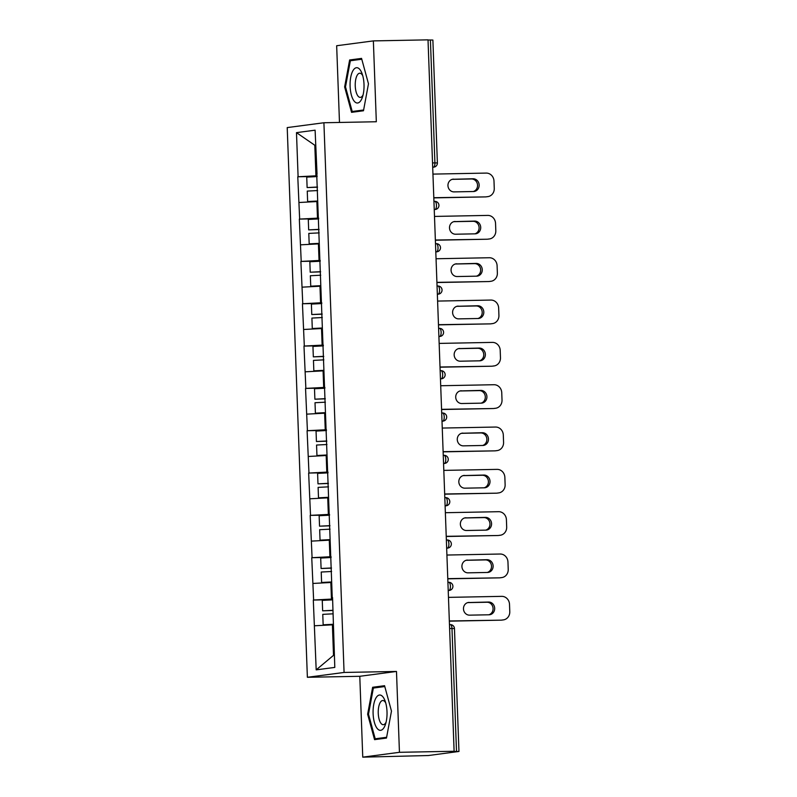 <?xml version="1.0" encoding="UTF-8"?>
<svg xmlns="http://www.w3.org/2000/svg" width="797" height="797" viewBox="0 0 797 797"><rect width="100%" height="100%" fill="white"/><g stroke="black" fill="none" stroke-linecap="round" stroke-linejoin="round"><path stroke-width="1.2" d="M362.755 757.15L399.446 752.308L396.488 671.453L359.786 676.294L362.755 757.15L428.358 755.536L458.962 751.461L452.507 751.471L454.111 751.262L428.019 39.85L373.365 40.896L336.663 45.738L339.482 122.449M359.786 676.294L307.373 677.291L287.219 127.59L323.911 122.748L344.075 672.449L307.373 677.291M333.236 624.808L332.399 624.828L333.515 655.353L316.19 669.859L334.8 667.408L332.558 597.561M316.19 669.859L313.301 600.041L332.638 599.673M332.618 599.025L313.301 600.041M313.62 599.992L311.747 557.711L331.084 557.342M331.064 556.704L311.747 557.711M312.075 557.671L310.202 515.38L329.54 515.011M329.51 514.374L310.202 515.38M310.521 515.34L308.648 473.059L327.985 472.691M327.965 472.053L308.648 473.059M308.967 473.019L307.094 430.729L326.431 430.36M326.411 429.722L307.094 430.729M307.413 430.689L305.54 388.408L324.877 388.039M324.857 387.392L305.54 388.408M305.859 388.358L303.986 346.077L323.333 345.709M323.303 345.071L303.986 346.077M304.315 346.037L302.442 303.747L321.779 303.378M321.749 302.74L302.442 303.747M302.76 303.707L300.887 261.426L320.225 261.057M320.205 260.42L300.887 261.426M301.206 261.386L299.333 219.095L318.67 218.727M318.651 218.089L299.333 219.095M299.652 219.055L297.779 176.775L317.116 176.406M317.096 175.758L297.779 176.775M298.098 176.725L296.484 132.641L315.104 130.18L317.047 174.294M332.239 597.541L316.718 174.274M331.691 582.487L330.845 582.497L331.452 599.055M330.845 582.497L313.012 583.444M330.137 540.157L329.291 540.177L329.898 556.724M329.291 540.177L311.468 541.113M328.583 497.836L327.736 497.846L328.344 514.394M327.736 497.846L309.913 498.792M327.029 455.505L326.192 455.525L326.8 472.073M326.192 455.525L308.359 456.462M325.475 413.175L324.638 413.195L325.246 429.742M324.638 413.195L306.805 414.141M323.931 370.854L323.084 370.864L323.692 387.422M323.084 370.864L305.261 371.81M322.377 328.523L321.53 328.543L322.137 345.091M321.53 328.543L303.707 329.48M320.822 286.203L319.986 286.213L320.583 302.76M319.986 286.213L302.153 287.159M319.268 243.872L318.431 243.892L319.039 260.44M318.431 243.892L300.599 244.828M317.724 201.541L316.877 201.561L317.485 218.109M316.877 201.561L299.044 202.508M432.532 162.937L434.913 162.897L430.41 39.989L428.029 40.029M430.41 39.989L432.881 40.049L437.384 162.957L434.913 162.897A4.075 1.614 88.9 0 1 433.458 167.181L432.691 167.191M315.652 145.243L314.815 145.263L315.931 175.788M315.652 145.154L314.815 145.263L296.484 132.641M399.446 752.308L454.111 751.262M396.488 671.453L344.075 672.449M323.911 122.748L376.323 121.752L373.365 40.896M333.515 655.353L334.351 655.244M332.399 624.828L314.566 625.775M368.473 83.795L361.559 58.4L349.634 59.974L344.633 86.943L351.557 112.337L363.482 110.763L368.473 83.795M372.637 687.273L367.636 714.242L374.56 739.646L386.475 738.072L391.476 711.103L384.562 685.699L372.637 687.273L380.378 687.134M345.519 86.923L344.633 86.943M357.375 59.825L349.634 59.974M386.625 737.285L375.208 738.799L368.503 714.192L367.636 714.242M432.94 174.105L486.21 173.088A8.149 7.482 82.5 0 1 493.991 181.078L494.26 188.411A8.149 7.482 82.5 0 1 487.844 196.63L486.24 196.839A8.149 7.482 -97.5 0 1 485.473 196.899L433.817 197.885M485.473 196.899L433.807 197.706M487.077 196.69A8.149 7.482 82.5 0 0 487.844 196.63M453.583 179.136A6.386 5.858 82.5 0 0 452.985 179.186A6.386 5.858 82.5 0 0 447.974 185.95A6.386 5.858 82.5 0 0 454.051 191.888L473.518 191.519A6.386 5.858 82.5 0 0 474.125 191.469A6.386 5.858 82.5 0 0 479.136 184.705A6.386 5.858 82.5 0 0 473.049 178.767L452.387 179.295M473.298 191.519A6.386 5.858 82.5 0 0 477.483 184.486A6.386 5.858 82.5 0 0 471.445 178.976L452.208 179.345M317.515 187.205L307.124 187.564L306.735 177.113L317.126 176.585M317.505 187.026L307.124 187.564M317.704 201.023L307.632 201.531L317.704 201.193M317.634 190.553L307.253 191.091L307.632 201.531M434.495 216.425L487.764 215.409A8.149 7.482 82.5 0 1 495.545 223.409L495.814 230.731A8.149 7.482 82.5 0 1 489.398 238.961L487.794 239.17A8.149 7.482 -97.5 0 1 487.017 239.23L435.371 240.216M487.017 239.23L435.361 240.036M488.631 239.02A8.149 7.482 82.5 0 0 489.398 238.961M455.137 221.466A6.386 5.858 82.5 0 0 454.539 221.506A6.386 5.858 82.5 0 0 449.528 228.281A6.386 5.858 82.5 0 0 455.605 234.218L475.072 233.84A6.386 5.858 82.5 0 0 475.679 233.8A6.386 5.858 82.5 0 0 480.691 227.025A6.386 5.858 82.5 0 0 474.604 221.088L453.941 221.626M474.853 233.85A6.386 5.858 82.5 0 0 479.027 226.806A6.386 5.858 82.5 0 0 473 221.307L453.762 221.676M319.069 229.536L308.668 229.885L308.29 219.444L318.68 218.906M319.059 229.357L308.668 229.885M319.248 243.344L309.186 243.862L319.258 243.523M319.189 232.883L308.798 233.411L309.186 243.862M436.049 258.756L489.308 257.74A8.149 7.482 82.5 0 1 497.099 265.73L497.368 273.062A8.149 7.482 82.5 0 1 490.942 281.281L489.338 281.5A8.149 7.482 -97.5 0 1 488.571 281.55L436.925 282.536M488.571 281.55L436.915 282.357M490.175 281.341A8.149 7.482 82.5 0 0 490.942 281.281M456.691 263.787A6.386 5.858 82.5 0 0 456.093 263.837A6.386 5.858 82.5 0 0 451.082 270.601A6.386 5.858 82.5 0 0 457.159 276.539L476.626 276.17A6.386 5.858 82.5 0 0 477.224 276.121A6.386 5.858 82.5 0 0 482.235 269.356A6.386 5.858 82.5 0 0 476.158 263.418L455.495 263.946M476.407 276.17A6.386 5.858 82.5 0 0 480.581 269.137A6.386 5.858 82.5 0 0 474.554 263.628L455.306 263.996M320.623 271.857L310.222 272.215L309.844 261.765L320.235 261.237M320.613 271.687L310.222 272.215M320.802 285.675L310.74 286.193L320.812 285.854M320.743 275.214L310.352 275.742L310.74 286.193M437.603 301.077L490.862 300.061A8.149 7.482 82.5 0 1 498.653 308.06L498.922 315.383A8.149 7.482 82.5 0 1 492.496 323.612L490.892 323.821A8.149 7.482 -97.5 0 1 490.125 323.881L438.47 324.867M490.125 323.881L438.47 324.688M491.729 323.672A8.149 7.482 82.5 0 0 492.496 323.612M458.245 306.118A6.386 5.858 82.5 0 0 457.637 306.158A6.386 5.858 82.5 0 0 452.626 312.932A6.386 5.858 82.5 0 0 458.713 318.87L478.18 318.501A6.386 5.858 82.5 0 0 478.778 318.451A6.386 5.858 82.5 0 0 483.789 311.677A6.386 5.858 82.5 0 0 477.712 305.749L457.05 306.277M477.951 318.501A6.386 5.858 82.5 0 0 482.135 311.458A6.386 5.858 82.5 0 0 476.108 305.958L456.86 306.327M322.167 314.187L311.776 314.546L311.398 304.095L321.779 303.567M322.167 314.008L311.776 314.546M322.357 327.995L312.285 328.513L322.367 328.175M322.297 317.535L311.906 318.073L312.285 328.513M439.157 343.407L492.416 342.391A8.149 7.482 82.5 0 1 500.207 350.391L500.466 357.714A8.149 7.482 82.5 0 1 494.05 365.943L492.446 366.152A8.149 7.482 -97.5 0 1 491.679 366.212L440.024 367.198M491.679 366.212L440.014 367.009M493.283 365.992A8.149 7.482 82.5 0 0 494.05 365.943M459.799 348.438A6.386 5.858 82.5 0 0 459.192 348.488A6.386 5.858 82.5 0 0 454.18 355.263A6.386 5.858 82.5 0 0 460.258 361.2L479.734 360.822A6.386 5.858 82.5 0 0 480.332 360.782A6.386 5.858 82.5 0 0 485.343 354.007A6.386 5.858 82.5 0 0 479.266 348.07L458.604 348.598M479.505 360.832A6.386 5.858 82.5 0 0 483.689 353.788A6.386 5.858 82.5 0 0 477.662 348.279L458.414 348.648M323.721 356.508L313.331 356.867L312.942 346.426L323.333 345.888M323.721 356.339L313.331 356.867M323.911 370.326L313.839 370.844L323.911 370.505M323.851 359.865L313.46 360.393L313.839 370.844M440.701 385.738L493.971 384.722A8.149 7.482 82.5 0 1 501.751 392.712L502.02 400.044A8.149 7.482 82.5 0 1 495.604 408.263L494.001 408.472A8.149 7.482 -97.5 0 1 493.233 408.532L441.578 409.519M493.233 408.532L441.568 409.339M494.837 408.323A8.149 7.482 82.5 0 0 495.604 408.263M461.343 390.769A6.386 5.858 82.5 0 0 460.746 390.819A6.386 5.858 82.5 0 0 455.735 397.583A6.386 5.858 82.5 0 0 461.812 403.521L481.278 403.152A6.386 5.858 82.5 0 0 481.886 403.103A6.386 5.858 82.5 0 0 486.897 396.338A6.386 5.858 82.5 0 0 480.81 390.4L460.148 390.928M481.059 403.152A6.386 5.858 82.5 0 0 485.243 396.119A6.386 5.858 82.5 0 0 479.206 390.61L459.969 390.978M325.276 398.839L314.885 399.197L314.496 388.747L324.887 388.219M325.266 398.659L314.885 399.197M325.465 412.657L315.393 413.165L325.465 412.826M325.395 402.186L315.014 402.724L315.393 413.165M361.091 100.173A17.664 6.974 -91.1 0 0 362.476 97.045A17.664 6.974 -91.1 0 0 362.027 73.473A17.664 6.974 -91.1 0 0 353.021 70.544A17.664 6.974 -91.1 0 0 351.357 94.973A17.664 6.974 -91.1 0 0 361.091 100.173M362.725 75.645A12.094 4.772 -91.1 0 0 359.776 73.214A12.094 4.772 -91.1 0 0 357.245 75.157A12.094 4.772 -91.1 0 0 355.492 88.776A12.094 4.772 -91.1 0 0 360.244 97.393A12.094 4.772 -91.1 0 0 362.774 95.451A12.094 4.772 -91.1 0 0 363.093 94.853M363.621 109.986L352.214 111.49L345.5 86.883L350.351 60.751L361.788 59.247M358.959 111.361L352.214 111.49M384.094 727.482A17.664 6.974 -91.1 0 0 385.479 724.343A17.664 6.974 -91.1 0 0 385.031 700.782A17.664 6.974 -91.1 0 0 376.025 697.853A17.664 6.974 -91.1 0 0 374.361 722.281A17.664 6.974 -91.1 0 0 384.094 727.482M385.728 702.944A12.094 4.772 -91.1 0 0 382.779 700.513A12.094 4.772 -91.1 0 0 380.249 702.466A12.094 4.772 -91.1 0 0 378.495 716.085A12.094 4.772 -91.1 0 0 383.237 724.702A12.094 4.772 -91.1 0 0 385.778 722.749A12.094 4.772 -91.1 0 0 386.097 722.162M368.503 714.192L373.355 688.06L384.792 686.546M381.962 738.67L375.208 738.799M442.255 428.059L495.525 427.043A8.149 7.482 82.5 0 1 503.305 435.042L503.574 442.365A8.149 7.482 82.5 0 1 497.159 450.594L495.545 450.803A8.149 7.482 -97.5 0 1 494.778 450.863L443.132 451.849M494.778 450.863L443.122 451.67M496.382 450.654A8.149 7.482 82.5 0 0 497.159 450.594M462.898 433.1A6.386 5.858 82.5 0 0 462.3 433.14A6.386 5.858 82.5 0 0 457.289 439.914A6.386 5.858 82.5 0 0 463.366 445.852L482.833 445.473A6.386 5.858 82.5 0 0 483.44 445.433A6.386 5.858 82.5 0 0 488.441 438.659A6.386 5.858 82.5 0 0 482.364 432.721L461.702 433.259M482.613 445.483A6.386 5.858 82.5 0 0 486.788 438.44A6.386 5.858 82.5 0 0 480.76 432.94L461.523 433.309M326.83 441.169L316.429 441.518L316.05 431.077L326.441 430.539M326.82 440.99L316.429 441.518M327.009 454.977L316.947 455.495L327.019 455.157M326.949 444.517L316.558 445.045L316.947 455.495M443.809 470.389L497.069 469.373A8.149 7.482 82.5 0 1 504.86 477.363L505.129 484.696A8.149 7.482 82.5 0 1 498.703 492.915L497.099 493.134A8.149 7.482 -97.5 0 1 496.332 493.184L444.686 494.17M496.332 493.184L444.676 493.991M497.936 492.974A8.149 7.482 82.5 0 0 498.703 492.915M464.452 475.42A6.386 5.858 82.5 0 0 463.854 475.47A6.386 5.858 82.5 0 0 458.843 482.235A6.386 5.858 82.5 0 0 464.92 488.172L484.387 487.804A6.386 5.858 82.5 0 0 484.984 487.754A6.386 5.858 82.5 0 0 489.996 480.99A6.386 5.858 82.5 0 0 483.918 475.052L463.256 475.58M484.158 487.804A6.386 5.858 82.5 0 0 488.342 480.77A6.386 5.858 82.5 0 0 482.315 475.261L463.067 475.63M328.384 483.49L317.983 483.849L317.604 473.398L327.995 472.87M328.374 483.321L317.983 483.849M328.563 497.308L318.501 497.826L328.573 497.487M328.503 486.847L318.113 487.375L318.501 497.826M445.364 512.71L498.623 511.694A8.149 7.482 82.5 0 1 506.414 519.694L506.683 527.016A8.149 7.482 82.5 0 1 500.257 535.245L498.653 535.454A8.149 7.482 -97.5 0 1 497.886 535.514L446.23 536.501M497.886 535.514L446.23 536.321M499.49 535.305A8.149 7.482 82.5 0 0 500.257 535.245M466.006 517.751A6.386 5.858 82.5 0 0 465.398 517.791A6.386 5.858 82.5 0 0 460.387 524.565A6.386 5.858 82.5 0 0 466.474 530.503L485.941 530.135A6.386 5.858 82.5 0 0 486.539 530.085A6.386 5.858 82.5 0 0 491.55 523.31A6.386 5.858 82.5 0 0 485.473 517.383L464.81 517.911M485.712 530.135A6.386 5.858 82.5 0 0 489.896 523.091A6.386 5.858 82.5 0 0 483.869 517.592L464.621 517.96M329.928 525.821L319.537 526.179L319.149 515.729L329.54 515.201M329.928 525.641L319.537 526.179M330.117 539.629L320.045 540.147L330.127 539.808M330.058 529.168L319.667 529.706L320.045 540.147M446.918 555.041L500.177 554.025A8.149 7.482 82.5 0 1 507.958 562.024L508.227 569.347A8.149 7.482 82.5 0 1 501.811 577.576L500.207 577.785A8.149 7.482 -97.5 0 1 499.44 577.845L447.784 578.831M499.44 577.845L447.775 578.642M501.044 577.626A8.149 7.482 82.5 0 0 501.811 577.576M467.55 560.082A6.386 5.858 82.5 0 0 466.952 560.122A6.386 5.858 82.5 0 0 461.941 566.896A6.386 5.858 82.5 0 0 468.018 572.834L487.495 572.455A6.386 5.858 82.5 0 0 488.093 572.415A6.386 5.858 82.5 0 0 493.104 565.641A6.386 5.858 82.5 0 0 487.027 559.703L466.365 560.231M487.266 572.465A6.386 5.858 82.5 0 0 491.45 565.422A6.386 5.858 82.5 0 0 485.423 559.912L466.175 560.281M331.482 568.141L321.091 568.5L320.703 558.059L331.094 557.521M331.482 567.972L321.091 568.5M331.672 581.959L321.599 582.477L331.672 582.139M331.612 571.499L321.221 572.027L321.599 582.477M448.462 597.371L501.731 596.355A8.149 7.482 82.5 0 1 509.512 604.345L509.781 611.678A8.149 7.482 82.5 0 1 503.365 619.897L501.761 620.106A8.149 7.482 -97.5 0 1 500.994 620.166L449.339 621.152M500.994 620.166L449.329 620.973M502.598 619.956A8.149 7.482 82.5 0 0 503.365 619.897M469.104 602.402A6.386 5.858 82.5 0 0 468.506 602.452A6.386 5.858 82.5 0 0 463.495 609.217A6.386 5.858 82.5 0 0 469.572 615.154L489.039 614.786A6.386 5.858 82.5 0 0 489.647 614.736A6.386 5.858 82.5 0 0 494.658 607.972A6.386 5.858 82.5 0 0 488.571 602.034L467.909 602.562M488.82 614.786A6.386 5.858 82.5 0 0 493.004 607.752A6.386 5.858 82.5 0 0 486.967 602.243L467.729 602.612M333.036 610.472L322.646 610.831L322.257 600.38L332.648 599.852M333.026 610.293L322.646 610.831M333.216 624.29L323.154 624.798L333.226 624.459M333.156 613.82L322.765 614.357L323.154 624.798M456.502 751.402L451.989 628.494L449.608 628.534M454.459 628.554L451.989 628.494A4.075 1.614 -91.1 0 0 450.305 624.629A4.075 1.614 -91.1 0 0 450.235 624.629L450.305 624.629A4.075 4.075 0 0 1 454.459 628.554L458.962 751.461M432.691 167.28L433.458 167.181A4.075 3.736 -97.5 0 0 433.847 167.151A4.075 4.075 0 0 0 437.384 162.957M435.401 209.472L435.013 209.501A4.075 3.736 -97.5 0 0 435.401 209.472A4.075 4.075 0 0 0 438.938 205.287A4.075 4.075 0 0 0 434.783 201.362L434.714 201.362A4.075 1.614 -91.1 0 1 434.783 201.362A4.075 1.614 -91.1 0 1 436.467 205.218A4.075 1.614 88.9 0 1 435.013 209.501L434.245 209.521M436.945 251.802L436.567 251.832A4.075 3.736 -97.5 0 0 436.945 251.802A4.075 4.075 0 0 0 440.492 247.608A4.075 4.075 0 0 0 436.338 243.683L436.268 243.693A4.075 1.614 -91.1 0 1 436.338 243.683A4.075 1.614 -91.1 0 1 438.021 247.548A4.075 1.614 88.9 0 1 436.567 251.832L435.8 251.842M437.354 294.262L438.121 294.153A4.075 3.736 -97.5 0 0 438.499 294.133A4.075 4.075 0 0 0 442.046 289.939A4.075 4.075 0 0 0 437.892 286.013L437.822 286.013A4.075 1.614 -91.1 0 1 437.892 286.013A4.075 1.614 -91.1 0 1 439.575 289.879A4.075 1.614 88.9 0 1 438.121 294.153L437.344 294.173M440.054 336.454L439.675 336.483A4.075 3.736 -97.5 0 0 440.054 336.454A4.075 4.075 0 0 0 443.59 332.269A4.075 4.075 0 0 0 439.446 328.334L439.376 328.344A4.075 1.614 -91.1 0 1 439.446 328.334A4.075 1.614 -91.1 0 1 441.13 332.2A4.075 1.614 88.9 0 1 439.675 336.483L438.898 336.503M441.608 378.784L441.219 378.814A4.075 3.736 -97.5 0 0 441.608 378.784A4.075 4.075 0 0 0 445.144 374.59A4.075 4.075 0 0 0 441 370.665L440.92 370.675A4.075 1.614 -91.1 0 1 441 370.665A4.075 1.614 -91.1 0 1 442.674 374.53A4.075 1.614 88.9 0 1 441.219 378.814L440.452 378.824M442.006 421.234L442.773 421.135A4.075 3.736 -97.5 0 0 443.162 421.105A4.075 4.075 0 0 0 446.699 416.921A4.075 4.075 0 0 0 442.544 412.995L442.474 412.995A4.075 1.614 -91.1 0 1 442.544 412.995A4.075 1.614 -91.1 0 1 444.228 416.861A4.075 1.614 88.9 0 1 442.773 421.135L442.006 421.155M443.56 463.565L444.327 463.465A4.075 3.736 -97.5 0 0 444.706 463.436A4.075 4.075 0 0 0 448.253 459.241A4.075 4.075 0 0 0 444.098 455.316L444.029 455.326A4.075 1.614 -91.1 0 1 444.098 455.316A4.075 1.614 -91.1 0 1 445.782 459.182A4.075 1.614 88.9 0 1 444.327 463.465L443.56 463.475M446.26 505.766L445.882 505.786A4.075 3.736 -97.5 0 0 446.26 505.766A4.075 4.075 0 0 0 449.807 501.572A4.075 4.075 0 0 0 445.653 497.647L445.583 497.647A4.075 1.614 -91.1 0 1 445.653 497.647A4.075 1.614 -91.1 0 1 447.336 501.512A4.075 1.614 88.9 0 1 445.882 505.786L445.105 505.806M446.36 539.997L447.127 539.977A4.075 1.614 -91.1 0 1 447.207 539.977A4.075 1.614 -91.1 0 1 448.89 543.833A4.075 1.614 88.9 0 1 447.426 548.117L446.659 548.137M447.814 548.087L447.426 548.117A4.075 3.736 -97.5 0 0 447.814 548.087A4.075 4.075 0 0 0 451.351 543.903A4.075 4.075 0 0 0 447.207 539.977L446.36 539.987M448.213 590.547L448.98 590.447A4.075 3.736 -97.5 0 0 449.369 590.418A4.075 4.075 0 0 0 452.905 586.223A4.075 4.075 0 0 0 448.751 582.298L448.681 582.308A4.075 1.614 -91.1 0 1 448.751 582.298A4.075 1.614 -91.1 0 1 450.435 586.164A4.075 1.614 88.9 0 1 448.98 590.447L448.213 590.457M473.049 178.767L471.445 178.976M474.604 221.088L473 221.307M476.158 263.418L474.554 263.628M477.712 305.749L476.108 305.958M479.266 348.07L477.662 348.279M480.81 390.4L479.206 390.61M482.364 432.721L480.76 432.94M483.918 475.052L482.315 475.261M485.473 517.383L483.869 517.592M487.027 559.703L485.423 559.912M488.571 602.034L486.967 602.243M433.847 167.151L432.691 167.3M438.499 294.133L437.354 294.282M443.162 421.105L442.006 421.264M444.706 463.436L443.56 463.585M449.369 590.418L448.213 590.567"/></g></svg>
